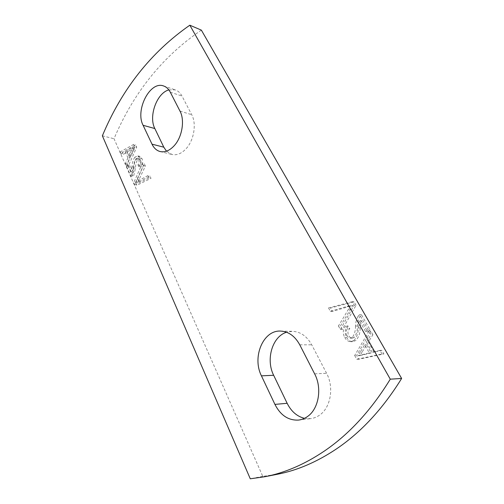 <?xml version="1.0" encoding="UTF-8"?>
<svg xmlns="http://www.w3.org/2000/svg" width="504" height="504" viewBox="0 0 504 504"><rect width="100%" height="100%" fill="white"/><g stroke="black" fill="none" stroke-linecap="round" stroke-linejoin="round"><path stroke-width="0.38" stroke-dasharray="2.52 1.89" d="M304.479 418.333L310.678 418.635C313.91 418.244 316.928 417.041 319.725 415.031C330.819 407.478 334.165 387.104 326.573 373.281L311.724 344.812C306.917 336.237 300.535 331.739 292.578 331.323L286.555 332.243M168.859 89.888L175.298 89.888C178.082 90.84 180.312 92.9 181.988 96.05L191.728 114.723C196.692 123.675 194.027 140.112 186.241 148.567C181.616 153.569 176.854 155.541 171.958 154.482L166.484 151.168M133.232 172.633L130.007 165.375L128.596 167.051L132.892 176.772L133.799 175.411L135.456 168.21C135.532 165.047 136.238 162.175 137.579 159.585L139.35 158.823L140.641 160.133C141.391 161.935 141.145 163.674 139.885 165.356L140.906 167.107C142.834 164.247 143.174 161.393 141.933 158.54L139.766 156.309L136.735 157.676C135.003 160.43 134.083 163.617 133.988 167.227L133.232 172.633L131.292 172.217L128.073 164.94L130.007 165.375M372.903 334.732L370.887 331.21L356.599 355.465L358.672 359.239L383.909 353.966L381.837 350.343L374.088 352.22L368.342 342.059L372.903 334.732L371.013 334.694L368.997 331.166L370.887 331.21M356.057 305.292L354.091 301.852L330.466 308.051L332.325 311.422L352.756 305.443L340.376 326.038L342.285 329.503L356.057 305.292L354.154 305.159L352.189 301.713L354.091 301.852M201.361 30.133C162.603 56.517 133.491 92.717 114.017 138.726L262.767 476.356L277.282 474.283M361.154 320.506L367.618 331.853L370.144 329.906L361.481 314.767L359.938 316.436C358.312 319.322 357.481 322.529 357.443 326.05C357.519 330.492 356.448 334.303 354.23 337.485L352.334 338.171C350.816 338.064 349.637 337.226 348.806 335.67C347.388 332.917 347.716 330.58 349.795 328.652L347.918 325.918C344.767 329.244 344.345 333.081 346.664 337.441C348.025 340.068 349.978 341.485 352.523 341.687L355.868 340.484C358.798 337.189 360.228 332.999 360.165 327.902L361.154 320.506L359.251 320.424L365.721 331.808L367.618 331.853M127.26 164.039L128.23 166.238L136.723 147.149L135.664 144.831L122.1 152.378L123.052 154.526L127.134 152.126L129.906 158.325L127.26 164.039L125.32 163.605L126.296 165.81L128.23 166.238M135.677 183.065L136.704 185.384L150.992 178.334L149.915 175.984L137.567 182.631L145.36 166.037L144.308 163.731L135.677 183.065L133.73 182.668L134.751 184.999L136.704 185.384M102.369 135.809L114.017 138.726M262.767 476.356L250.28 478.8M352.189 301.713L328.532 307.931L330.466 308.051M328.532 307.931L330.391 311.315L332.325 311.422M330.391 311.315L350.847 305.311L352.756 305.443M350.847 305.311L338.449 325.975L340.376 326.038M338.449 325.975L340.364 329.452L342.285 329.503M340.364 329.452L354.154 305.159M365.721 331.808L368.254 329.855L370.144 329.906M368.254 329.855L359.585 314.672L361.481 314.767M359.585 314.672L358.035 316.342L359.938 316.436M358.035 316.342C356.41 319.24 355.578 322.459 355.534 325.994L357.443 326.05M355.534 325.994C355.61 330.448 354.539 334.265 352.315 337.459L354.23 337.485M352.315 337.459L350.419 338.152C348.894 338.039 347.716 337.207 346.884 335.639L348.806 335.67M346.884 335.639C345.467 332.879 345.794 330.536 347.873 328.602L349.795 328.652M347.873 328.602L346.002 325.855L347.918 325.918M346.002 325.855C342.846 329.194 342.424 333.043 344.736 337.415L346.664 337.441M344.736 337.415C346.103 340.055 348.056 341.479 350.608 341.68L353.953 340.471L355.868 340.484M353.953 340.471C356.889 337.17 358.325 332.961 358.262 327.852L360.165 327.902M358.262 327.852L359.251 320.424M368.997 331.166L354.677 355.503L356.599 355.465M354.677 355.503L356.756 359.289L358.672 359.239M356.756 359.289L382.032 353.997L383.909 353.966M382.032 353.997L379.953 350.362L381.837 350.343M379.953 350.362L372.191 352.246L374.088 352.22M372.191 352.246L366.446 342.052L368.342 342.059M366.446 342.052L371.013 334.694M360.662 351.351L364.732 344.793L369.312 352.945L357.96 355.698L360.662 351.351L362.571 351.326L366.635 344.793L371.209 352.92L359.869 355.66L362.571 351.326M364.732 344.793L366.635 344.793M357.96 355.698L359.869 355.66M369.312 352.945L371.209 352.92M126.296 165.81L134.788 146.67L136.723 147.149M134.788 146.67L133.73 144.352L135.664 144.831M133.73 144.352L120.172 151.918L122.1 152.378M120.172 151.918L121.124 154.079L123.052 154.526M121.124 154.079L125.2 151.666L127.134 152.126M125.2 151.666L127.972 157.878L129.906 158.325M127.972 157.878L125.32 163.605M131.361 150.538L128.967 155.723L126.743 150.746L132.968 147.061L131.361 150.538L133.295 151.005L130.901 156.177L128.671 151.213L134.902 147.54L133.295 151.005M128.967 155.723L130.901 156.177M132.968 147.061L134.902 147.54M126.743 150.746L128.671 151.213M128.073 164.94L126.655 166.629L128.596 167.051M126.655 166.629L130.952 176.368L132.892 176.772M130.952 176.368L131.853 174.995L133.799 175.411M131.853 174.995L133.516 167.782L135.456 168.21M133.516 167.782C133.591 164.613 134.303 161.727 135.639 159.138L137.579 159.585M135.639 159.138L137.416 158.369L138.701 159.68L140.641 160.133M138.701 159.68C139.451 161.488 139.198 163.233 137.945 164.921L139.885 165.356M137.945 164.921L138.959 166.673L140.906 167.107M138.959 166.673C140.887 163.806 141.233 160.946 139.992 158.086L141.933 158.54M139.992 158.086L137.831 155.856L134.795 157.223L136.735 157.676M134.795 157.223C133.062 159.988 132.143 163.176 132.042 166.799L133.988 167.227M132.042 166.799L131.292 172.217M134.751 184.999L149.039 177.925L150.992 178.334M149.039 177.925L147.962 175.568L149.915 175.984M147.962 175.568L135.614 182.234L137.567 182.631M135.614 182.234L143.419 165.596L145.36 166.037M143.419 165.596L142.367 163.29L144.308 163.731M142.367 163.29L133.73 182.668M179.985 111.1L191.728 114.723M170.302 92.2L181.988 96.05M299.76 344.818L311.724 344.812M314.628 373.842L326.573 373.281M347.086 306.552L349.001 306.678M348.478 309.015L350.387 309.128M362.817 354.52L364.72 354.488M130.278 148.655L132.206 149.127M137.819 180.942L139.772 181.346M137.082 179.279L139.028 179.682M298.544 420.078L310.678 418.635M160.133 151.54L171.958 154.482M163.636 85.982L175.298 89.888M280.539 331.078L292.578 331.323M352.334 338.171L350.419 338.152M352.523 341.687L350.608 341.68M139.35 158.823L137.416 158.369M139.766 156.309L137.831 155.856"/><path stroke-width="0.76" d="M286.555 332.243C272.349 336.483 265.564 359.44 273.653 375.278L287.141 403.288C291.224 411.434 297.001 416.449 304.479 418.333M274.926 404.397C280.539 415.359 288.414 420.588 298.544 420.078C301.802 419.681 304.838 418.459 307.661 416.411C318.837 408.725 322.245 387.941 314.628 373.842L299.76 344.818C294.941 336.08 288.534 331.5 280.539 331.078C263.17 330.019 251.88 357.141 261.437 375.845L274.926 404.397L287.141 403.288M166.484 151.168L163.806 147.187L154.829 128.545C148.403 116.443 156.782 92.982 168.859 89.888M174.416 145.473C169.779 150.57 165.016 152.592 160.133 151.54C156.631 150.595 153.928 148.144 152.006 144.169L143.098 125.301C134.977 110.187 150.066 80.552 163.636 85.982C166.408 86.94 168.632 89.013 170.302 92.2L179.985 111.1C184.93 120.16 182.221 136.861 174.416 145.473M390.272 379.178C371.354 409.991 349.467 433.894 324.614 450.885C304.851 464.247 284.936 472.859 264.865 476.727L250.28 478.8L102.369 135.809C121.88 89.101 151.03 52.227 189.825 25.2L390.272 379.178L401.631 378.46C382.946 408.637 361.286 432.086 336.641 448.793C317.048 461.935 297.259 470.427 277.282 474.283L264.865 476.727M189.825 25.2L201.361 30.133L401.631 378.46M152.006 144.169L163.806 147.187M143.098 125.301L154.829 128.545M261.437 375.845L273.653 375.278"/></g></svg>
